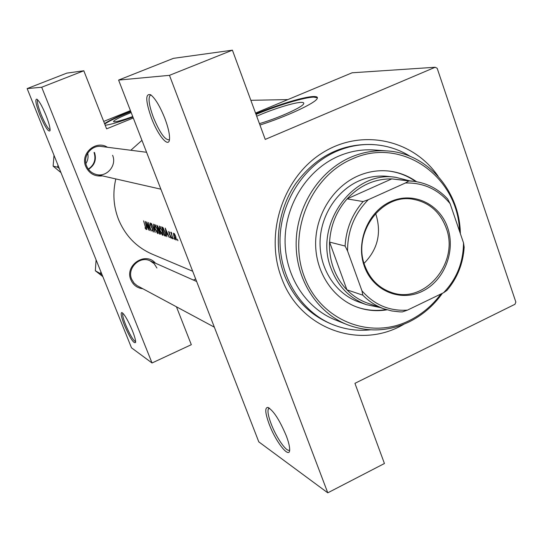 <?xml version="1.0" encoding="UTF-8"?>
<svg xmlns="http://www.w3.org/2000/svg" width="543" height="543" viewBox="0 0 543 543"><rect width="100%" height="100%" fill="white"/><g stroke="black" fill="none" stroke-linecap="round" stroke-linejoin="round"><path stroke-width="0.81" d="M39.951 115.143C35.872 104.419 34.847 99.084 36.876 99.138C39.225 100.984 42.266 106.374 45.985 115.306C48.972 122.949 50.323 128.073 50.051 130.673C48.49 132.363 45.123 127.184 39.951 115.143M37.65 99.763C36.809 101.453 37.99 106.442 41.207 114.729C45.076 123.94 48.049 128.983 50.119 129.865M124.422 325.176C121.232 316.929 120.397 312.714 121.91 312.537C124.551 314.363 128.039 320.39 132.377 330.612C134.623 336.314 135.709 340.223 135.628 342.334C133.972 344.16 130.232 338.438 124.422 325.176M122.861 313.202C122.202 314.506 123.139 318.402 125.684 324.897C129.913 334.827 133.232 340.434 135.635 341.717M151.47 118.116C145.483 100.896 145.232 93.124 150.716 94.801C155.291 98.446 160.009 106.34 164.882 118.469C168.181 127.313 169.728 134.107 169.531 138.852C169.131 148.857 158.108 135.893 151.47 118.116M151.11 95.079L150.235 95.296C147.961 98.005 149.02 105.403 153.425 117.505C159.825 132.811 165.099 140.237 169.233 139.782L169.45 139.578M269.185 424.151C265.147 413.094 264.706 407.515 267.855 407.42C273.455 410.508 279.597 419.983 286.283 435.839C288.258 441.059 289.371 445.24 289.623 448.382C290.858 460.837 276.156 443.04 269.185 424.151M269.396 408.173L268.378 408.879C267.373 411.241 268.296 416.223 271.147 423.832C276.421 437.963 287.186 453.262 289.643 449.835M131.182 112.55C120.417 116.928 114.512 119.901 113.473 121.476L114.132 121.842C116.908 121.768 123.112 120.017 132.736 116.575M130.687 111.281C117.288 116.623 108.58 120.743 104.561 123.641M130.849 111.695C117.451 117.037 108.743 121.157 104.731 124.069M259.432 123.641C278.274 118.123 302.281 107.317 303.632 103.849C304.168 102.851 303.388 102.362 301.304 102.383C294.462 102.342 272.369 109.231 256.703 116.229M259.948 125.046C286.113 116.731 315.144 103.224 317.146 98.643C317.967 97.163 316.807 96.45 313.644 96.518C304.392 96.627 277.466 104.765 255.828 113.847M317.417 97.849L313.861 97.122C304.603 97.217 277.677 105.342 256.038 114.43M142.87 288.767C137.223 288.082 133.232 285.109 130.897 279.849C124.299 265.31 145.49 251.104 155.481 263.212M156.927 268.018L154.198 263.722L150.072 260.81C139.619 255.529 126.75 268.351 131.677 279.231L134.08 283.141L137.074 285.638L214.349 327.171M102.437 175.891C94.74 176.733 89.188 173.617 85.78 166.531C79.95 153.683 95.826 139.666 107.453 147.268M146.576 152.278L101.412 146.495C91.278 144.777 82.393 156.479 86.622 166.029C88.557 170.509 91.848 173.346 96.498 174.541C106.991 177.378 117.037 165.33 112.605 155.291M404.012 324.164C360.131 350.418 299.519 328.997 281.362 277.398C264.516 233.185 283.344 176.794 322.786 152.637C362.052 128.08 413.06 139.578 438.099 176.237M410.386 156.452C399.214 149.488 387.03 145.551 373.849 144.642L371.636 144.506C340.821 143.698 315.429 156.846 295.46 183.955C277.738 210.127 273.367 245.531 284.165 274.582C293.417 298.019 308.811 314.363 330.361 323.608L332.411 324.449C344.662 329.404 357.335 331.196 370.435 329.825M177.866 240.658L177.242 239.164L177.934 240.63M176.115 240.033L175.891 236.986L174.86 234.501L173.543 233.164L173.875 236.286L175.789 239.823L176.434 239.897M174.412 239.429L173.801 237.943L174.479 239.402M171.731 233.076L171.669 234.447L172.966 238.818L170.74 232.2L171.262 233.273L171.35 232.316M172.328 238.682L171.71 237.21L172.389 238.655M171.052 238.228L170.902 236.551L169.056 233.069L168.975 232.261L169.565 233.069L169.552 232.547L168.669 231.447L169.246 234.067L170.678 236.504L170.814 237.42L170.102 236.619L170.176 237.162L171.221 238.153M169.307 237.515L167.638 234.454L166.484 234.047L166.884 236.653L165.221 228.08L169.307 237.515M165.805 235.845L164.502 235.798L161.651 226.886L163.029 227.646L162.289 227.958L163.124 228.474L164.807 232.146L165.303 235.119L164.38 234.99L162.289 227.958M162.771 235.377L162.432 231.223L159.493 226.085L159.852 230.375L162.262 235.004L163.151 235.207M160.226 234.277L159.567 234.047L156.751 225.25L158.597 227.897L160.504 234.155M157.884 233.633L157.531 229.533L154.653 224.463L155.02 228.705L157.389 233.273L158.251 233.476M155.189 232.485L151.382 223.458L154.497 230.68L153.404 224.137L155.162 232.479M153.275 231.99L153.085 229.933L150.547 224.816L150.492 223.825L151.348 225.101L151.388 224.619L150.235 222.929L150.343 224.782L152.868 229.852L152.936 231.128L151.864 229.893L153.465 231.902M151.226 231.074L147.411 223.845L149.447 230.442L146.698 221.897L150.343 229.214L148.463 222.487L151.226 231.074M149.094 230.32L147.547 227.436L146.515 227.076L146.936 229.546L145.273 221.422L149.094 230.32M146.087 229.431L143.603 220.865L145.829 228.583L145.062 227.693L145.178 228.284L146.25 229.356M115.815 178.932C112.557 192.826 113.46 206.326 118.517 219.433C125.297 235.696 136.483 247.255 152.074 254.104L192.677 271.242M141.947 140.332L130.829 150.262M165.276 236.076L165.703 236.062L165.031 232.228L163.029 227.646M171.602 233.13L171.31 232.329M105.193 125.236C109.957 124.775 119.202 122.053 132.933 117.071M133.293 118.001L106.604 128.847L83.812 70.773L41.696 87.24L27.15 88.59L131.494 347.812L152.033 362.982L41.696 87.24M130.429 110.609L103.693 121.422M169.47 75.341L232.411 50.173L265.228 139.408L435.16 67.264L437.176 68.282L515.85 302.071L514.974 304.277L354.939 383.331L384.43 463.512L327.775 492.827L169.47 75.341L118.598 80.079L258.794 441.866L327.775 492.827M195.69 279.014L193.389 280.052M176.448 306.809L191.312 344.69L152.033 362.982M83.812 70.773L66.803 73.129L27.15 88.59M94.523 152.542C96.688 159.669 94.679 165.276 88.495 169.355M435.16 67.264L352.108 72.789L255.543 113.08M232.411 50.173L173.434 58.345L118.598 80.079M174.31 233.592L173.38 233.999M174.031 233.965L175.654 236.911L175.986 239.212L174.12 236.375L173.855 233.985L174.446 233.782M167.475 233.619L166.484 234.047M165.71 229.879L167.21 233.49L166.301 233.178L165.893 229.798M165.798 235.234L164.502 235.798M162.934 227.544L162.113 227.897M163.47 228.318L163.124 228.474M165.751 234.922L165.303 235.119M160.015 226.981L162.208 231.148L162.669 234.461L160.07 230.442L159.785 227.015L160.511 226.764M160.504 233.633L159.567 234.047M157.205 226.248L158.38 227.843L158.488 229.153L158.027 229.105L157.205 226.248L157.83 225.976M157.932 226.159L157.504 226.35M158.318 230.008L159.88 232.024L160.056 233.361L159.445 233.239L158.318 230.008L158.923 229.743M155.162 225.352L157.314 229.458L157.775 232.73L155.23 228.773L154.945 225.386L155.651 225.141M150.94 223.662L150.581 223.818M147.404 226.696L146.515 227.076M145.741 223.125L147.146 226.533L146.332 226.248L145.904 223.051M416.549 181.715C408.16 175.742 398.874 172.185 388.686 171.031C378.179 169.952 367.889 171.608 357.823 176C333.198 186.853 315.632 214.777 315.626 243.556C315.571 272.348 332.981 298.494 357.301 307.216C366.966 310.644 376.876 311.506 387.03 309.809M356.934 307.08C366.45 310.386 376.204 311.214 386.182 309.558M459.521 231.209C458.041 176.136 401.128 135.994 351.83 159.126C310.46 176.706 287.539 232.635 304.182 276.367C320.214 320.384 369.98 340.189 409.178 320.641C421.701 314.478 432.296 305.587 440.95 293.98M442.43 293.268C433.45 305.824 422.291 315.388 408.96 321.965C388.503 331.569 367.896 332.459 347.133 324.626C316.786 312.564 295.507 278.987 296.145 242.477C296.729 205.98 319.311 170.943 350.493 157.368C362.446 152.21 374.67 150.065 387.166 150.927C427.402 153.248 459.778 190.987 460.362 233.673M387.166 150.927L374.276 149.997C362.018 149.142 350.031 151.239 338.316 156.282C307.738 169.545 285.625 203.774 285.082 239.449C284.484 275.131 305.363 307.99 335.14 319.827L347.133 324.626M373.849 144.642C361.136 143.881 348.694 146.108 336.538 151.321C304.229 165.289 280.772 201.365 280.032 239.076C279.238 276.801 301.08 311.655 332.411 324.449M380.297 307.555L366.389 304.657L358.93 302.044C336.348 294.184 320.099 270.095 320.037 243.495C319.922 216.895 336.103 191.014 358.869 180.948C368.337 176.808 378.003 175.294 387.885 176.394L395.738 177.31L409.51 180.799M415.673 181.566C407.426 175.715 398.304 172.185 388.299 170.991M100.896 271.799L100.421 273.631L95.324 270.76L96.097 259.88M100.421 273.631L102.145 274.901M102.824 276.597L95.324 270.76M57.999 165.235L57.551 167.183L59.296 168.452M57.551 167.183L53.126 166.151L54.008 155.318M60.965 172.599L53.126 166.151M87.708 153.167C88.543 156.886 87.932 160.355 85.889 163.565M88.305 169.097C94.278 164.984 96.192 159.438 94.048 152.468M364.394 266.443C355.489 242.3 367.937 211.614 390.566 201.623C413.074 191.265 439.654 203.74 447.636 227.626C455.95 251.368 444.14 280.982 422.101 291.394C400.191 302.152 372.966 290.743 364.394 266.443M446.17 227.965C440.095 211.879 429.106 202.315 413.203 199.288C381.634 192.989 351.85 233.531 364.903 265.853C370.095 279.34 379.034 288.238 391.713 292.541C424.816 304.514 459.683 262.534 446.17 227.965M364.075 263.328C377.568 249.57 381.58 233.429 376.102 214.899L375.566 213.453M405.431 182.984L408.893 180.941L413.746 181.301L391.761 178.891L347.106 198.887C336.402 211.098 330.558 225.494 329.574 242.083C329.187 251.205 330.49 259.934 333.504 268.262C336.565 276.57 341.038 283.758 346.929 289.833C353.004 296.01 360.002 300.483 367.923 303.259L384.329 308.953C376.224 306.109 369.057 301.514 362.833 295.168L361.943 290.804C374.29 304.867 389.46 311.309 407.454 310.128L443.597 292.704C456.738 278.932 463.369 262.317 463.505 242.864L450.12 203.693C438.425 189.432 423.526 182.529 405.431 182.984L368.283 199.709C354.491 213.677 347.574 230.755 347.547 250.934L361.943 290.804M366.389 304.657C349.828 298.487 338.092 286.528 331.189 268.785C313.345 225.169 352.794 170.169 395.738 177.31M347.547 250.934L345.09 246.04L329.574 242.083L346.929 289.833L362.833 295.168M408.893 180.941L391.761 178.891C374.65 178.728 359.765 185.394 347.106 198.887L363.104 201.555L368.283 199.709M407.454 310.128L402.356 311.906L399.736 311.865L391.931 310.976L384.329 308.953M463.505 242.864L464.163 247.221C463.098 263.674 457.349 278.077 446.903 290.437L443.597 292.704M413.746 181.301C427.036 183.059 438.337 188.944 447.656 198.955L450.12 203.693M345.09 246.04C346.115 228.963 352.122 214.139 363.104 201.555M158.99 229.825L158.461 230.056M268.676 407.732L267.855 407.42M268.378 408.879L269.572 408.295M150.235 95.296L150.696 95.106M175.986 239.212L176.421 239.022M173.936 233.952L174.418 233.741M165.282 235.146L165.751 234.936M162.669 234.461L163.172 234.237M159.886 226.967L160.477 226.709M158.488 229.153L158.848 228.997M160.063 233.361L160.423 233.205M157.775 232.73L158.264 232.519M155.04 225.338L155.617 225.094M153.045 231.114L153.391 230.965M150.492 223.825L150.927 223.635M287.885 99.586L250.846 100.312L287.885 99.586M196.654 281.498L150.072 260.81M96.498 174.541L160.877 189.181"/></g></svg>
